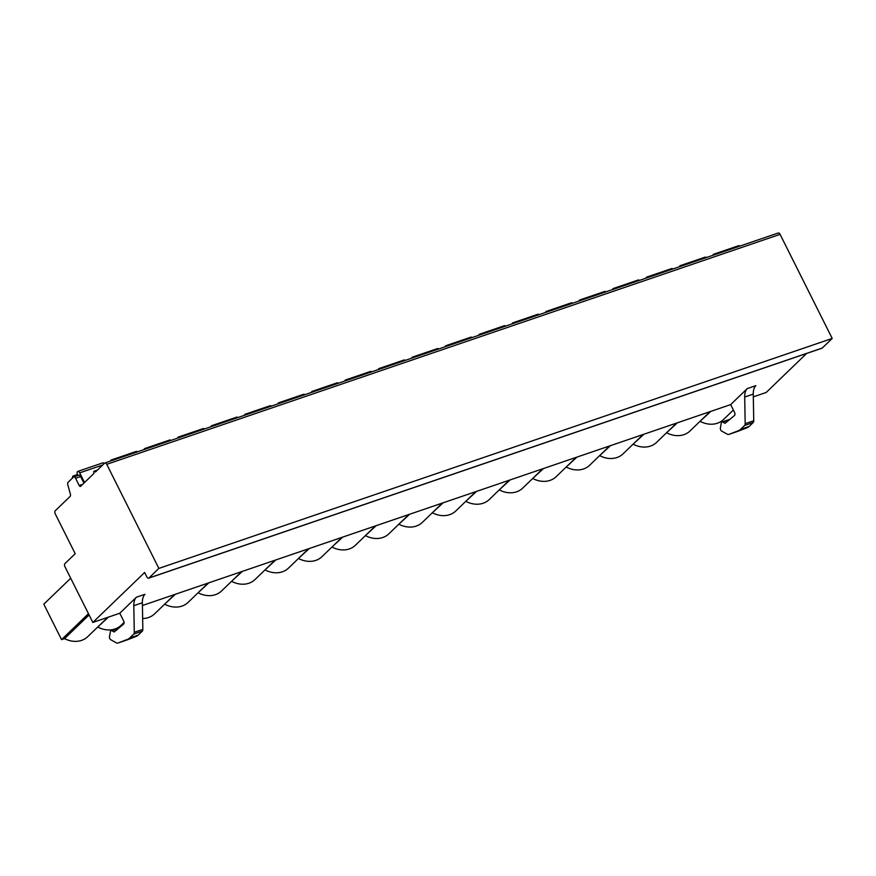 <?xml version="1.0" encoding="UTF-8"?>
<svg xmlns="http://www.w3.org/2000/svg" width="876" height="876" viewBox="0 0 876 876"><rect width="100%" height="100%" fill="white"/><g stroke="black" fill="none" stroke-linecap="round" stroke-linejoin="round"><path stroke-width="1.31" d="M806.643 353.444L766.182 392.47L753.305 396.872M777.965 233.169A2.475 1.336 71.1 0 1 778.249 232.994A2.475 1.336 71.1 0 1 780.078 234.352L832.2 338.443L822.257 348.035A2.475 1.336 71.1 0 1 821.973 348.21A2.475 1.336 71.1 0 1 821.633 348.243M64.966 566.783A2.475 1.336 71.1 0 1 64.912 563.618L75.205 553.698L55.297 513.938A2.475 1.336 71.1 0 1 55.232 510.785L70.124 496.429A2.475 1.336 -108.9 0 0 70.376 494.075L67.759 484.724A2.475 1.336 71.1 0 1 68.021 482.369L73.474 477.113A2.475 1.336 71.1 0 1 73.759 476.938A2.475 1.336 71.1 0 1 75.588 478.285L79.201 485.512A1.653 0.887 -108.9 0 0 80.428 486.421A1.653 0.887 -108.9 0 0 80.614 486.3L93.995 473.401A1.653 0.887 71.1 0 1 94.148 471.178A1.653 0.887 71.1 0 1 95.364 472.076L104.627 463.141A2.475 1.336 71.1 0 1 104.912 462.966A2.475 1.336 71.1 0 1 106.741 464.324L158.863 568.414L148.92 578.007A2.475 1.336 71.1 0 1 148.635 578.182A2.475 1.336 71.1 0 1 146.807 576.824L144.628 572.488L92.845 622.442L64.966 566.783M78.544 475.383A2.475 1.336 71.1 0 1 78.829 475.208A2.475 1.336 71.1 0 1 80.658 476.555L83.932 483.103M832.2 338.443L158.863 568.414M119.782 613.244L136.393 597.213A15.702 8.453 -108.9 0 0 133.809 605.688L134.28 632.308A3.307 1.785 71.1 0 1 133.732 634.082L129.703 637.98A19.83 10.676 71.1 0 1 127.633 639.316L118.151 642.984A6.198 3.34 71.1 0 1 118.085 643.006A6.198 3.34 71.1 0 1 116.179 642.732L110.606 639.633A2.07 1.117 71.1 0 1 109.489 636.688L110.387 631.673A2.65 1.423 71.1 0 1 111.077 630.632A2.65 1.423 71.1 0 1 111.898 630.753L113.858 631.848A1.237 0.668 -108.9 0 0 114.23 631.903A1.237 0.668 -108.9 0 0 114.351 631.837L123.626 624.095A2.475 1.336 -108.9 0 0 123.615 620.898L119.782 613.244L92.845 622.442M730.672 404.602L747.283 388.572A15.702 8.453 -108.9 0 0 744.699 397.036L745.169 423.655A3.307 1.785 71.1 0 1 744.633 425.44L740.592 429.339A19.83 10.676 71.1 0 1 738.523 430.674L729.04 434.332A6.198 3.34 71.1 0 1 728.974 434.365A6.198 3.34 71.1 0 1 727.069 434.08L721.506 430.981A2.07 1.117 71.1 0 1 720.379 428.035L721.277 423.02A2.65 1.423 71.1 0 1 721.966 421.991A2.65 1.423 71.1 0 1 722.788 422.112L724.748 423.207A1.237 0.668 -108.9 0 0 725.12 423.261A1.237 0.668 -108.9 0 0 725.24 423.185L734.515 415.454A2.475 1.336 -108.9 0 0 734.504 412.257L730.672 404.602L142.416 605.513M107.748 617.35L87.731 636.666A23.959 19.568 -134 0 1 64.55 638.626L89.089 614.952M97.28 627.446L108.482 617.098M124.063 622.453L121.195 625.234A23.959 19.568 -134 0 1 98.013 627.194M174.674 594.497L154.658 613.802A23.959 19.568 -134 0 1 142.646 618.511M164.206 604.582L175.397 594.246M208.138 583.066L188.11 602.37A23.959 19.568 -134 0 1 164.94 604.341M197.669 593.162L208.86 582.814M241.601 571.634L221.573 590.95A23.959 19.568 -134 0 1 198.403 592.91M231.133 581.73L242.323 571.393M275.064 560.213L255.036 579.518A23.959 19.568 -134 0 1 231.866 581.478M264.596 570.298L275.787 559.961M308.527 548.781L288.5 568.086A23.959 19.568 -134 0 1 265.329 570.046M298.059 558.877L309.25 548.529M341.99 537.349L321.963 556.665A23.959 19.568 -134 0 1 298.793 558.625M331.522 547.445L342.713 537.097M375.454 525.918L355.426 545.233A23.959 19.568 -134 0 1 332.256 547.193M364.985 536.013L376.176 525.677M408.906 514.497L388.889 533.802A23.959 19.568 -134 0 1 365.719 535.762M398.449 524.582L409.639 514.245M442.369 503.065L422.352 522.37A23.959 19.568 -134 0 1 399.182 524.341M431.912 513.161L443.103 502.813M475.832 491.633L455.816 510.949A23.959 19.568 -134 0 1 432.635 512.909M465.375 501.729L476.566 491.381M509.295 480.201L489.279 499.517A23.959 19.568 -134 0 1 466.098 501.477M498.838 490.297L510.029 479.96M542.759 468.78L522.742 488.085A23.959 19.568 -134 0 1 499.561 490.045M532.301 478.865L543.492 468.529M576.222 457.349L556.205 476.654A23.959 19.568 -134 0 1 533.024 478.625M565.765 467.445L576.955 457.097M609.685 445.917L589.668 465.233A23.959 19.568 -134 0 1 566.487 467.193M599.228 456.013L610.419 445.665M643.148 434.485L623.132 453.801A23.959 19.568 -134 0 1 599.95 455.761M632.691 444.581L643.882 434.244M676.611 423.064L656.595 442.369A23.959 19.568 -134 0 1 633.414 444.329M666.154 433.149L677.345 422.812M710.075 411.632L690.058 430.937A23.959 19.568 -134 0 1 666.877 432.908M699.606 421.728L710.808 411.381M733.376 410.001L723.521 419.516A23.959 19.568 -134 0 1 700.34 421.476M70.704 578.237L43.8 604.188L61.55 639.644L88.465 613.693M64.55 638.626L61.55 639.644M136.393 597.213L144.956 594.289A15.702 8.453 -108.9 0 0 142.372 602.765L142.843 629.373A3.307 1.785 71.1 0 1 142.306 631.158L138.266 635.056A19.83 10.676 71.1 0 1 136.196 636.392L126.713 640.06A6.198 3.34 71.1 0 1 126.648 640.082A6.198 3.34 71.1 0 1 126.582 640.104M747.283 388.572L755.857 385.648A15.702 8.453 -108.9 0 0 753.261 394.112L753.743 420.732A3.307 1.785 71.1 0 1 753.196 422.517L749.155 426.415A19.83 10.676 71.1 0 1 747.086 427.751L737.603 431.408A6.198 3.34 71.1 0 1 737.537 431.43A6.198 3.34 71.1 0 1 737.472 431.452M712.933 255.299A2.464 1.325 71.1 0 1 713.601 254.259L738.632 245.707A2.464 1.325 71.1 0 1 739.804 246.123M713.601 254.259A2.464 1.325 71.1 0 1 714.772 254.675M679.469 266.731A2.464 1.325 71.1 0 1 680.137 265.68L705.169 257.139A2.464 1.325 71.1 0 1 706.341 257.555M680.137 265.68A2.464 1.325 71.1 0 1 681.309 266.107M646.017 278.163A2.464 1.325 71.1 0 1 646.674 277.112L671.706 268.56A2.464 1.325 71.1 0 1 672.877 268.987M646.674 277.112A2.464 1.325 71.1 0 1 647.846 277.539M612.554 289.584A2.464 1.325 71.1 0 1 613.211 288.543L638.243 279.991A2.464 1.325 71.1 0 1 639.414 280.419M613.211 288.543A2.464 1.325 71.1 0 1 614.383 288.96M579.091 301.015A2.464 1.325 71.1 0 1 579.748 299.975L604.779 291.423A2.464 1.325 71.1 0 1 605.951 291.839M579.748 299.975A2.464 1.325 71.1 0 1 580.919 300.391M545.628 312.447A2.464 1.325 71.1 0 1 546.285 311.396L571.316 302.855A2.464 1.325 71.1 0 1 572.488 303.271M546.285 311.396A2.464 1.325 71.1 0 1 547.456 311.823M512.164 323.879A2.464 1.325 71.1 0 1 512.821 322.828L537.853 314.276A2.464 1.325 71.1 0 1 539.025 314.703M512.821 322.828A2.464 1.325 71.1 0 1 513.993 323.244M478.701 335.3A2.464 1.325 71.1 0 1 479.369 334.26L504.39 325.708A2.464 1.325 71.1 0 1 505.561 326.124M479.369 334.26A2.464 1.325 71.1 0 1 480.53 334.676M445.238 346.732A2.464 1.325 71.1 0 1 445.906 345.691L470.938 337.14A2.464 1.325 71.1 0 1 472.098 337.556M445.906 345.691A2.464 1.325 71.1 0 1 447.067 346.108M411.775 358.164A2.464 1.325 71.1 0 1 412.443 357.112L437.474 348.571A2.464 1.325 71.1 0 1 438.635 348.987M412.443 357.112A2.464 1.325 71.1 0 1 413.603 357.539M378.312 369.584A2.464 1.325 71.1 0 1 378.98 368.544L404.011 359.992A2.464 1.325 71.1 0 1 405.172 360.419M378.98 368.544A2.464 1.325 71.1 0 1 380.14 368.96M344.848 381.016A2.464 1.325 71.1 0 1 345.516 379.976L370.548 371.424A2.464 1.325 71.1 0 1 371.709 371.84M345.516 379.976A2.464 1.325 71.1 0 1 346.677 380.392M311.385 392.448A2.464 1.325 71.1 0 1 312.053 391.408L337.085 382.856A2.464 1.325 71.1 0 1 338.245 383.272M312.053 391.408A2.464 1.325 71.1 0 1 313.214 391.824M277.922 403.88A2.464 1.325 71.1 0 1 278.59 402.829L303.622 394.288A2.464 1.325 71.1 0 1 304.782 394.704M278.59 402.829A2.464 1.325 71.1 0 1 279.751 403.256M244.459 415.301A2.464 1.325 71.1 0 1 245.127 414.26L270.158 405.708A2.464 1.325 71.1 0 1 271.319 406.135M245.127 414.26A2.464 1.325 71.1 0 1 246.287 414.676M210.996 426.732A2.464 1.325 71.1 0 1 211.663 425.692L236.695 417.14A2.464 1.325 71.1 0 1 237.856 417.556M211.663 425.692A2.464 1.325 71.1 0 1 212.824 426.108M177.532 438.164A2.464 1.325 71.1 0 1 178.2 437.113L203.232 428.572A2.464 1.325 71.1 0 1 204.393 428.988M178.2 437.113A2.464 1.325 71.1 0 1 179.361 437.54M144.069 449.596A2.464 1.325 71.1 0 1 144.737 448.545L169.769 439.993A2.464 1.325 71.1 0 1 170.929 440.42M144.737 448.545A2.464 1.325 71.1 0 1 145.898 448.972M110.606 461.017A2.464 1.325 71.1 0 1 111.274 459.977L136.306 451.425A2.464 1.325 71.1 0 1 137.466 451.852M111.274 459.977A2.464 1.325 71.1 0 1 112.435 460.393M77.887 475.526L77.427 474.376A2.464 1.325 71.1 0 1 77.811 471.408L102.842 462.856A2.464 1.325 71.1 0 1 104.233 463.524M102.711 464.992L79.683 472.854L84.523 482.523M72.544 478.011A2.475 1.336 71.1 0 1 73.19 476.007A2.475 1.336 71.1 0 1 74.569 476.654M77.811 471.408A2.464 1.325 71.1 0 1 79.683 472.854M82.651 484.34L79.201 485.512M80.658 476.555L75.588 478.285M780.078 234.352L106.741 464.324M822.257 348.035L148.92 578.007M113.858 631.848L114.679 631.563M111.898 630.753L118.249 628.585M118.151 642.984L126.713 640.06M127.633 639.316L136.196 636.392M129.703 637.98L138.266 635.056M133.732 634.082L142.306 631.158M134.28 632.308L142.843 629.373M133.809 605.688L142.372 602.765M753.261 394.112L744.699 397.036M725.569 422.922L724.748 423.207M729.139 419.943L722.788 422.112M737.603 431.408L729.04 434.332M747.086 427.751L738.523 430.674M749.155 426.415L740.592 429.339M753.196 422.517L744.633 425.44M753.743 420.732L745.169 423.655M73.759 476.938L78.829 475.208M94.148 471.178L97.477 470.04M104.912 462.966L778.249 232.994M148.635 578.182L821.973 348.21M111.077 630.632L119.048 627.917M118.085 643.006L126.648 640.082M721.966 421.991L729.938 419.275M728.974 434.365L737.537 431.43M73.19 476.007L77.493 474.529"/></g></svg>
